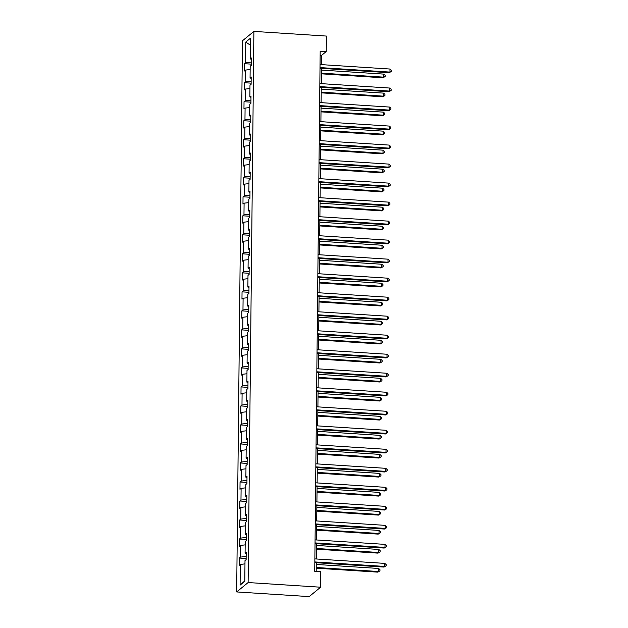 <?xml version="1.0" encoding="UTF-8"?>
<svg xmlns="http://www.w3.org/2000/svg" width="628" height="628" viewBox="0 0 628 628"><rect width="100%" height="100%" fill="white"/><g stroke="black" fill="none" stroke-linecap="round" stroke-linejoin="round"><path stroke-width="0.94" d="M248.123 582.548L320.618 587.211L309.18 596.6L236.678 591.937L242.447 40.789L253.893 31.4L248.123 582.548L236.678 591.937M245.776 42.045L245.564 62.761L244.433 63.687L244.355 71.003L245.485 70.077L245.36 81.773L244.237 82.7L244.159 90.016L245.289 89.09L245.163 100.786L244.033 101.712L243.962 109.029L245.085 108.102L244.967 119.799L243.837 120.725L243.758 128.041L244.889 127.115L244.763 138.819L243.64 139.746L243.562 147.054L244.692 146.128L244.567 157.832L243.436 158.758L243.358 166.067L244.488 165.14L244.371 176.845L243.24 177.771L243.162 185.079L244.292 184.153L244.166 195.858L243.036 196.784L242.965 204.092L244.096 203.166L243.97 214.87L242.84 215.796L242.761 223.113L243.892 222.186L243.774 233.883L242.644 234.809L242.565 242.125L243.695 241.199L243.57 252.896L242.439 253.822L242.369 261.138L243.491 260.212L243.374 271.908L242.243 272.835L242.165 280.151L243.295 279.224L243.169 290.921L242.047 291.847L241.968 299.164L243.099 298.237L242.973 309.942L241.843 310.86L241.772 318.176L242.895 317.25L242.777 328.954L241.647 329.881L241.568 337.189L242.698 336.263L242.573 347.967L241.45 348.893L241.372 356.202L242.502 355.275L242.377 366.98L241.246 367.906L241.168 375.214L242.298 374.288L242.18 385.992L241.05 386.919L240.971 394.227L242.102 393.309L241.976 405.005L240.846 405.931L240.775 413.248L241.898 412.321L241.78 424.018L240.65 424.944L240.571 432.26L241.701 431.334L241.584 443.03L240.453 443.957L240.375 451.273L241.505 450.347L241.38 462.043L240.249 462.969L240.179 470.286L241.301 469.359L241.183 481.056L240.053 481.982L239.975 489.298L241.105 488.372L240.979 500.076L239.857 501.003L239.778 508.311L240.909 507.385L240.783 519.089L239.653 520.015L239.582 527.324L240.705 526.397L240.587 538.102L239.456 539.028L239.378 546.336L240.508 545.41L240.383 557.115L239.26 558.041L239.182 565.349L240.312 564.423L240.092 585.147L244.794 581.293L245.006 560.569L246.137 559.642L246.215 552.334L245.085 553.26L245.21 541.556L246.333 540.63L246.411 533.321L245.281 534.247L245.407 522.543L246.537 521.617L246.616 514.308L245.485 515.235L245.603 503.53L246.733 502.604L246.812 495.296L245.681 496.214L245.807 484.518L246.93 483.591L247.008 476.275L245.878 477.202L246.003 465.505L247.134 464.579L247.212 457.263L246.082 458.189L246.2 446.492L247.33 445.566L247.408 438.25L246.278 439.176L246.404 427.48L247.534 426.553L247.605 419.237L246.482 420.163L246.6 408.467L247.73 407.541L247.809 400.224L246.678 401.151L246.804 389.446L247.927 388.52L248.005 381.212L246.875 382.138L247 370.434L248.131 369.507L248.201 362.199L247.079 363.125L247.196 351.421L248.327 350.495L248.405 343.186L247.275 344.113L247.401 332.408L248.523 331.482L248.602 324.174L247.471 325.1L247.597 313.396L248.727 312.469L248.806 305.153L247.675 306.079L247.793 294.383L248.924 293.457L249.002 286.14L247.872 287.067L247.997 275.37L249.12 274.444L249.198 267.128L248.068 268.054L248.193 256.357L249.324 255.431L249.402 248.115L248.272 249.041L248.39 237.345L249.52 236.418L249.599 229.102L248.468 230.029L248.594 218.324L249.724 217.406L249.795 210.09L248.672 211.016L248.79 199.312L249.92 198.385L249.999 191.077L248.869 192.003L248.994 180.299L250.117 179.373L250.195 172.064L249.065 172.99L249.19 161.286L250.321 160.36L250.391 153.051L249.269 153.978L249.387 142.273L250.517 141.347L250.596 134.039L249.465 134.957L249.591 123.261L250.713 122.334L250.792 115.018L249.661 115.944L249.787 104.248L250.917 103.322L250.996 96.005L249.866 96.932L249.983 85.235L251.114 84.309L251.192 76.993L250.062 77.919L250.187 66.223L251.318 65.296L251.388 57.98L250.266 58.906L250.478 38.19L245.776 42.045L250.407 45.247M321.497 64.629L321.591 55.35L326.23 51.543L320.186 51.158L314.738 571.347L320.782 571.739L320.618 587.211M246.2 553.668L245.085 553.26M240.383 557.115L246.168 556.447M240.508 545.41L245.171 544.876M246.396 534.656L245.281 534.247M240.587 538.102L246.372 537.427M240.705 526.397L245.375 525.856M246.6 515.643L245.485 515.235M240.783 519.089L246.569 518.414M240.909 507.385L245.572 506.843M246.796 496.63L245.681 496.214M240.979 500.076L246.765 499.401M241.105 488.372L245.768 487.83M246.992 477.618L245.878 477.202M241.183 481.056L246.969 480.389M241.301 469.359L245.972 468.818M247.196 458.605L246.082 458.189M241.38 462.043L247.165 461.376M241.505 450.347L246.168 449.805M247.393 439.584L246.278 439.176M241.584 443.03L247.361 442.363M241.701 431.334L246.364 430.792M247.597 420.572L246.482 420.163M241.78 424.018L247.565 423.35M241.898 412.321L246.569 411.78M247.793 401.559L246.678 401.151M241.976 405.005L247.762 404.338M242.102 393.309L246.765 392.767M247.989 382.546L246.875 382.138M242.18 385.992L247.966 385.325M242.298 374.288L246.961 373.754M248.193 363.534L247.079 363.125M242.377 366.98L248.162 366.305M242.502 355.275L247.165 354.734M248.39 344.521L247.275 344.113M242.573 347.967L248.358 347.292M242.698 336.263L247.361 335.721M248.586 325.508L247.471 325.1M242.777 328.954L248.562 328.279M242.895 317.25L247.565 316.708M248.79 306.495L247.675 306.079M242.973 309.942L248.759 309.266M243.099 298.237L247.762 297.696M248.986 287.483L247.872 287.067M243.169 290.921L248.955 290.254M243.295 279.224L247.958 278.683M249.183 268.47L248.068 268.054M243.374 271.908L249.159 271.241M243.491 260.212L248.162 259.67M249.387 249.449L248.272 249.041M243.57 252.896L249.355 252.228M243.695 241.199L248.358 240.657M249.583 230.437L248.468 230.029M243.774 233.883L249.552 233.216M243.892 222.186L248.555 221.645M249.787 211.424L248.672 211.016M243.97 214.87L249.756 214.203M244.096 203.166L248.759 202.632M249.983 192.411L248.869 192.003M244.166 195.858L249.952 195.19M244.292 184.153L248.955 183.619M250.179 173.399L249.065 172.99M244.371 176.845L250.156 176.17M244.488 165.14L249.151 164.599M250.384 154.386L249.269 153.978M244.567 157.832L250.352 157.157M244.692 146.128L249.355 145.586M250.58 135.373L249.465 134.957M244.763 138.819L250.548 138.144M244.889 127.115L249.552 126.573M250.776 116.361L249.661 115.944M244.967 119.799L250.753 119.132M245.085 108.102L249.756 107.561M250.98 97.348L249.866 96.932M245.163 100.786L250.949 100.119M245.289 89.09L249.952 88.548M251.176 78.327L250.062 77.919M245.36 81.773L251.145 81.106M245.485 70.077L250.148 69.535M251.373 59.315L250.266 58.906M245.564 62.761L251.349 62.093M326.23 51.543L326.395 36.063L253.893 31.4M316.19 571.441L316.276 562.712M316.316 558.983L316.481 543.699M316.52 539.962L316.677 524.686M316.716 520.95L316.873 505.666M316.912 501.937L317.077 486.653M317.116 482.924L317.273 467.64M317.313 463.911L317.478 448.627M317.517 444.899L317.674 429.615M317.713 425.886L317.87 410.602M317.909 406.873L318.074 391.589M318.113 387.861L318.27 372.577M318.31 368.848L318.467 353.564M318.506 349.827L318.671 334.551M318.71 330.815L318.867 315.531M318.906 311.802L319.071 296.518M319.103 292.789L319.267 277.505M319.307 273.777L319.464 258.493M319.503 254.764L319.668 239.48M319.707 235.751L319.864 220.467M319.903 216.739L320.06 201.455M320.099 197.726L320.264 182.442M320.304 178.705L320.461 163.429M320.5 159.693L320.657 144.409M320.696 140.68L320.861 125.396M320.9 121.667L321.057 106.383M321.096 102.654L321.261 87.371M321.3 83.642L321.458 68.358M240.092 585.147L244.794 580.861M240.312 564.423L244.975 563.889M320.147 55.256L321.591 55.35M244.433 63.687L251.326 64.135M244.237 82.7L251.129 83.147M244.033 101.712L250.925 102.16M243.837 120.725L250.729 121.173M243.64 139.746L250.533 140.185M243.436 158.758L250.329 159.198M243.24 177.771L250.132 178.211M243.036 196.784L249.936 197.223M242.84 215.796L249.732 216.236M242.644 234.809L249.536 235.257M242.439 253.822L249.332 254.269M242.243 272.835L249.135 273.282M242.047 291.847L248.939 292.295M241.843 310.86L248.735 311.307M241.647 329.881L248.539 330.32M241.45 348.893L248.343 349.333M241.246 367.906L248.139 368.346M241.05 386.919L247.942 387.358M240.846 405.931L247.738 406.379M240.65 424.944L247.542 425.392M240.453 443.957L247.346 444.404M240.249 462.969L247.142 463.417M240.053 481.982L246.945 482.43M239.857 501.003L246.749 501.442M239.653 520.015L246.545 520.455M239.456 539.028L246.349 539.468M239.26 558.041L246.152 558.48M320.013 68.264L389.187 72.715L389.957 72.087L320.013 67.581M389.988 69.033L391.322 70.242L391.307 71.459L389.957 72.087L389.988 69.033L320.052 64.535M391.307 71.459L389.187 72.715M321.403 73.821L383.002 77.793L383.779 77.158L383.81 74.112L321.442 70.093M321.41 73.138L383.779 77.158L385.121 76.53L383.002 77.793M383.81 74.112L385.137 75.313L385.121 76.53M319.809 87.276L388.991 91.727L389.76 91.099L319.817 86.593M389.792 88.053L391.118 89.255L391.111 90.471L389.76 91.099L389.792 88.053L319.848 83.548M391.111 90.471L388.991 91.727M319.613 106.289L388.787 110.748L389.564 110.112L319.621 105.606M389.596 107.066L390.922 108.267L390.906 109.484L389.564 110.112L389.596 107.066L319.652 102.56M390.906 109.484L388.787 110.748M321.198 92.842L382.805 96.806L383.575 96.17L383.606 93.125L321.238 89.105M321.206 92.159L383.575 96.17L384.925 95.55L382.805 96.806M383.606 93.125L384.94 94.326L384.925 95.55M321.002 111.855L382.601 115.819L383.378 115.183L383.41 112.137L321.041 108.118M321.01 111.172L383.378 115.183L384.729 114.563L382.601 115.819M383.41 112.137L384.736 113.338L384.729 114.563M319.409 125.302L388.591 129.761L389.36 129.125L319.416 124.619M389.391 126.079L390.726 127.28L390.71 128.505L389.36 129.125L389.391 126.079L319.448 121.573M390.71 128.505L388.591 129.761M319.212 144.322L388.387 148.773L389.164 148.137L319.22 143.639M389.195 145.092L390.522 146.293L390.514 147.517L389.164 148.137L389.195 145.092L319.252 140.586M390.514 147.517L388.387 148.773M319.016 163.335L388.19 167.786L388.968 167.15L319.024 162.652M388.999 164.104L390.326 165.313L390.31 166.53L388.968 167.15L388.999 164.104L319.055 159.598M390.31 166.53L388.19 167.786M320.806 130.867L382.405 134.832L383.182 134.196L383.213 131.15L320.837 127.139M320.806 130.184L383.182 134.196L384.524 133.576L382.405 134.832M383.213 131.15L384.54 132.359L384.524 133.576M320.602 149.88L382.209 153.844L382.978 153.208L383.009 150.163L320.641 146.151M320.61 149.197L382.978 153.208L384.328 152.588L382.209 153.844M383.009 150.163L384.344 151.372L384.328 152.588M320.406 168.893L382.005 172.857L382.782 172.221L382.813 169.175L320.445 165.164M320.413 168.21L382.782 172.221L384.132 171.601L382.005 172.857M382.813 169.175L384.14 170.384L384.132 171.601M318.812 182.348L387.994 186.799L388.763 186.163L318.82 181.665M388.795 183.117L390.129 184.326L390.114 185.543L388.763 186.163L388.795 183.117L318.851 178.619M390.114 185.543L387.994 186.799M320.202 187.905L381.808 191.87L382.578 191.234L382.609 188.188L320.241 184.177M320.209 187.222L382.578 191.234L383.928 190.614L381.808 191.87M382.609 188.188L383.944 189.397L383.928 190.614M318.616 201.36L387.79 205.811L388.567 205.175L318.624 200.677M388.599 202.13L389.925 203.339L389.917 204.555L388.567 205.175L388.599 202.13L318.655 197.632M389.917 204.555L387.79 205.811M320.005 206.918L381.612 210.882L382.381 210.254L382.413 207.201L320.045 203.189M320.013 206.235L382.381 210.254L383.732 209.626L381.612 210.882M382.413 207.201L383.739 208.41L383.732 209.626M318.42 220.373L387.594 224.824L388.363 224.188L318.427 219.69M388.394 221.142L389.729 222.351L389.713 223.568L388.363 224.188L388.394 221.142L318.459 216.644M389.713 223.568L387.594 224.824M319.809 225.931L381.408 229.895L382.185 229.267L382.216 226.221L319.848 222.202M319.817 225.248L382.185 229.267L383.527 228.639L381.408 229.895M382.216 226.221L383.543 227.422L383.527 228.639M318.215 239.386L387.398 243.837L388.167 243.209L318.223 238.703M388.198 240.155L389.525 241.364L389.517 242.581L388.167 243.209L388.198 240.155L318.255 235.657M389.517 242.581L387.398 243.837M319.605 244.944L381.212 248.916L381.981 248.28L382.012 245.234L319.644 241.215M319.613 244.261L381.981 248.28L383.331 247.652L381.212 248.916M382.012 245.234L383.347 246.435L383.331 247.652M318.019 258.398L387.193 262.849L387.971 262.221L318.027 257.716M388.002 259.168L389.329 260.377L389.313 261.593L387.971 262.221L388.002 259.168L318.058 254.67M389.313 261.593L387.193 262.849M319.409 263.964L381.008 267.928L381.785 267.293L381.816 264.247L319.448 260.228M319.416 263.273L381.785 267.293L383.135 266.672L381.008 267.928M381.816 264.247L383.143 265.448L383.135 266.672M317.823 277.411L386.997 281.87L387.766 281.234L317.823 276.728M387.798 278.188L389.132 279.389L389.117 280.606L387.766 281.234L387.798 278.188L317.862 273.682M389.117 280.606L386.997 281.87M319.212 282.977L380.811 286.941L381.589 286.305L381.62 283.259L319.252 279.24M319.212 282.294L381.589 286.305L382.931 285.685L380.811 286.941M381.62 283.259L382.947 284.46L382.931 285.685M317.619 296.424L386.801 300.883L387.57 300.247L317.627 295.741M387.602 297.201L388.928 298.402L388.92 299.627L387.57 300.247L387.602 297.201L317.658 292.695M388.92 299.627L386.801 300.883M319.008 301.99L380.615 305.954L381.384 305.318L381.416 302.272L319.048 298.261M319.016 301.307L381.384 305.318L382.735 304.698L380.615 305.954M381.416 302.272L382.75 303.473L382.735 304.698M317.423 315.444L386.597 319.895L387.374 319.26L317.43 314.754M387.405 316.214L388.732 317.415L388.716 318.639L387.374 319.26L387.405 316.214L317.462 311.708M388.716 318.639L386.597 319.895M318.812 321.002L380.411 324.966L381.188 324.331L381.22 321.285L318.851 317.273M318.82 320.319L381.188 324.331L382.538 323.71L380.411 324.966M381.22 321.285L382.546 322.494L382.538 323.71M317.219 334.457L386.401 338.908L387.17 338.272L317.226 333.774M387.201 335.226L388.536 336.427L388.52 337.652L387.17 338.272L387.201 335.226L317.258 330.721M388.52 337.652L386.401 338.908M318.608 340.015L380.215 343.979L380.984 343.343L381.023 340.298L318.647 336.286M318.616 339.332L380.984 343.343L382.334 342.723L380.215 343.979M381.023 340.298L382.35 341.506L382.334 342.723M317.022 353.47L386.196 357.921L386.974 357.285L317.03 352.787M387.005 354.239L388.332 355.448L388.324 356.665L386.974 357.285L387.005 354.239L317.061 349.741M388.324 356.665L386.196 357.921M318.412 359.028L380.019 362.992L380.788 362.356L380.819 359.31L318.451 355.299M318.42 358.345L380.788 362.356L382.138 361.736L380.019 362.992M380.819 359.31L382.154 360.519L382.138 361.736M316.826 372.483L386 376.933L386.777 376.298L316.834 371.8M386.809 373.252L388.135 374.461L388.12 375.677L386.777 376.298L386.809 373.252L316.865 368.754M388.12 375.677L386 376.933M318.215 378.04L379.814 382.005L380.592 381.377L380.623 378.323L318.255 374.312M318.223 377.357L380.592 381.377L381.942 380.749L379.814 382.005M380.623 378.323L381.95 379.532L381.942 380.749M316.622 391.495L385.804 395.946L386.573 395.31L316.63 390.812M386.605 392.264L387.939 393.473L387.923 394.69L386.573 395.31L386.605 392.264L316.661 387.766M387.923 394.69L385.804 395.946M318.011 397.053L379.618 401.017L380.387 400.389L380.419 397.336L318.051 393.324M318.019 396.37L380.387 400.389L381.738 399.761L379.618 401.017M380.419 397.336L381.753 398.545L381.738 399.761M316.426 410.508L385.6 414.959L386.377 414.323L316.434 409.825M386.408 411.277L387.735 412.486L387.727 413.703L386.377 414.323L386.408 411.277L316.465 406.779M387.727 413.703L385.6 414.959M317.815 416.066L379.422 420.03L380.191 419.402L380.223 416.356L317.854 412.337M317.823 415.383L380.191 419.402L381.541 418.774L379.422 420.03M380.223 416.356L381.549 417.557L381.541 418.774M316.229 429.521L385.404 433.972L386.173 433.344L316.237 428.838M386.204 430.29L387.539 431.499L387.523 432.716L386.173 433.344L386.204 430.29L316.269 425.792M387.523 432.716L385.404 433.972M317.619 435.078L379.218 439.05L379.995 438.415L380.026 435.369L317.658 431.35M317.627 434.395L379.995 438.415L381.337 437.787L379.218 439.05M380.026 435.369L381.353 436.57L381.337 437.787M316.025 448.533L385.207 452.984L385.977 452.356L316.033 447.85M386.008 449.31L387.335 450.512L387.327 451.728L385.977 452.356L386.008 449.31L316.065 444.805M387.327 451.728L385.207 452.984M317.415 454.099L379.022 458.063L379.791 457.427L379.822 454.382L317.454 450.362M317.423 453.416L379.791 457.427L381.141 456.807L379.022 458.063M379.822 454.382L381.157 455.583L381.141 456.807M315.829 467.546L385.003 472.005L385.78 471.369L315.837 466.863M385.812 468.323L387.138 469.524L387.123 470.741L385.78 471.369L385.812 468.323L315.868 463.817M387.123 470.741L385.003 472.005M317.219 473.112L378.817 477.076L379.595 476.44L379.626 473.394L317.258 469.375M317.226 472.429L379.595 476.44L380.945 475.82L378.817 477.076M379.626 473.394L380.953 474.595L380.945 475.82M315.633 486.559L384.807 491.018L385.576 490.382L315.633 485.876M385.608 487.336L386.942 488.537L386.926 489.762L385.576 490.382L385.608 487.336L315.672 482.83M386.926 489.762L384.807 491.018M317.022 492.124L378.621 496.089L379.398 495.453L379.43 492.407L317.061 488.396M317.022 491.441L379.398 495.453L380.741 494.833L378.621 496.089M379.43 492.407L380.756 493.616L380.741 494.833M315.429 505.579L384.603 510.03L385.38 509.394L315.437 504.896M385.411 506.349L386.738 507.55L386.73 508.774L385.38 509.394L385.411 506.349L315.468 501.843M386.73 508.774L384.603 510.03M316.818 511.137L378.425 515.101L379.194 514.465L379.226 511.42L316.857 507.408M316.826 510.454L379.194 514.465L380.544 513.845L378.425 515.101M379.226 511.42L380.56 512.629L380.544 513.845M315.232 524.592L384.407 529.043L385.184 528.407L315.24 523.909M385.215 525.361L386.542 526.57L386.526 527.787L385.184 528.407L385.215 525.361L315.272 520.855M386.526 527.787L384.407 529.043M316.622 530.15L378.221 534.114L378.998 533.478L379.029 530.432L316.661 526.421M316.63 529.467L378.998 533.478L380.348 532.858L378.221 534.114M379.029 530.432L380.356 531.641L380.348 532.858M315.028 543.605L384.21 548.056L384.98 547.42L315.036 542.922M385.011 544.374L386.346 545.583L386.33 546.8L384.98 547.42L385.011 544.374L315.068 539.876M386.33 546.8L384.21 548.056M316.418 549.162L378.025 553.127L378.794 552.491L378.833 549.445L316.457 545.434M316.426 548.48L378.794 552.491L380.144 551.871L378.025 553.127M378.833 549.445L380.16 550.654L380.144 551.871M314.832 562.617L384.006 567.068L384.783 566.432L314.84 561.934M384.815 563.387L386.142 564.596L386.134 565.812L384.783 566.432L384.815 563.387L314.871 558.889M386.134 565.812L384.006 567.068M316.222 568.175L377.828 572.139L378.598 571.511L378.629 568.458L316.261 564.446M316.229 567.492L378.598 571.511L379.948 570.883L377.828 572.139M378.629 568.458L379.964 569.667L379.948 570.883"/></g></svg>
